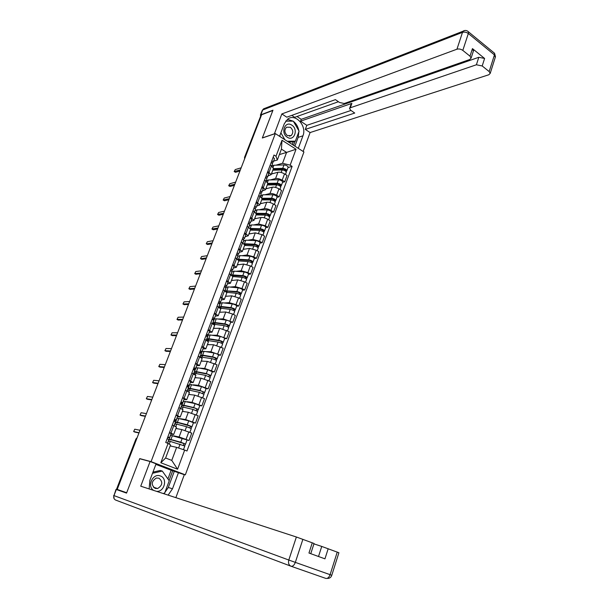 <?xml version="1.0" encoding="UTF-8"?>
<svg xmlns="http://www.w3.org/2000/svg" width="609" height="609" viewBox="0 0 609 609"><rect width="100%" height="100%" fill="white"/><g stroke="black" fill="none" stroke-linecap="round" stroke-linejoin="round"><path stroke-width="0.91" d="M183.164 474.244L185.334 474.837L303.937 151.968L275.321 133.577L151.07 461.645L139.735 458.615L126.68 492.757L117.202 489.423L261.619 114.751L272.855 110.473L262.327 138.007L275.321 133.577M244.567 157.297L260.728 115.931L244.848 157.099L244.772 158.462M261.246 115.733L260.728 115.931M117.202 489.423L126.649 492.841M173.702 435.861L179.115 436.957L189.018 440.497L191.751 433.106L181.87 429.581L175.932 428.477M176.443 427.115L173.778 425.676L170.977 433.128L173.679 434.483L170.946 434.065M170.977 433.128L169.492 432.519M169.165 439.188L170.634 435.275L189.018 440.497M173.778 425.676L172.301 425.059M180.34 418.703L185.608 419.571L195.459 423.088L198.169 415.78L188.333 412.27L182.35 411.372M176.115 414.935L180.241 416.99L177.478 416.701M193.441 422.745L195.459 423.088M182.966 409.712L178.894 407.55M186.841 401.689L192.025 402.366L201.838 405.86L204.51 398.621L194.728 395.134L188.699 394.442M183.294 401.232L195.154 403.592L199.813 405.556M182.67 397.532L186.735 399.679L183.941 399.519M199.798 405.586L201.838 405.86M189.429 392.485L185.418 390.224M193.251 384.842L198.389 385.33L208.149 388.801L210.798 381.637L201.054 378.174L194.987 377.679M189.589 384.492L201.495 386.555L206.116 388.55M189.155 380.305L193.16 382.543L190.335 382.498M206.093 388.595L208.149 388.801M195.824 375.433L191.881 373.073M199.577 368.148L204.677 368.46L214.391 371.916L217.017 364.821L207.326 361.381L201.214 361.084M195.816 367.912L197.856 367.821L207.768 369.693L212.351 371.718M195.573 363.253L199.524 365.583L196.669 365.659M212.328 371.779L214.391 371.916M202.158 358.556L198.268 356.098M205.827 351.614L210.912 351.766L220.58 355.199L223.176 348.181L213.531 344.755L207.372 344.656M201.99 351.5L204.053 351.317L213.987 352.999C216.347 353.578 217.87 354.248 218.547 354.994L218.524 355.055M201.929 346.376L205.827 348.79L202.934 348.98M218.502 355.123L220.58 355.199M208.43 341.847L204.601 339.289M212.001 335.247L217.086 335.239L226.7 338.65L229.273 331.699L219.674 328.289L213.477 328.38M207.806 335.247L210.189 334.973L220.138 336.465C222.498 337.021 224.005 337.698 224.668 338.49L224.637 338.558M208.217 329.667L212.061 332.164L209.146 332.468M224.607 338.642L226.7 338.65M214.634 325.305L210.866 322.656M218.113 319.032L223.191 318.872L232.76 322.268L235.31 315.378L232.547 313.985L225.756 311.991L219.522 312.272M213.12 319.192L216.264 318.789L226.228 320.098C228.581 320.623 230.08 321.308 230.72 322.146L230.697 322.214M214.452 313.133L218.235 315.706L215.289 316.124M230.659 322.313L232.76 322.268M220.778 308.923L217.063 306.182M224.158 302.978L229.243 302.665L236.018 304.637L238.766 306.038L241.286 299.225L238.545 297.809L231.778 295.86L225.505 296.317M219.232 303.274L220.283 303.213M220.618 296.75L224.348 299.407L221.371 299.94M236.65 306.152L238.766 306.038M226.86 292.708L223.206 289.876M230.141 287.075L235.226 286.618L241.986 288.544L244.704 289.975L247.201 283.223L244.491 281.784L237.746 279.874L231.435 280.513M225.825 287.456L228.23 286.892L238.233 287.851C240.585 288.323 242.055 289.016 242.656 289.937L242.626 290.021M226.723 280.543L230.4 283.269L227.401 283.916M242.58 290.15L244.704 289.975M232.882 276.653L229.288 273.73M236.056 271.325L241.156 270.731L247.893 272.619L250.588 274.065L253.062 267.381L250.375 265.92L243.653 264.055L237.304 264.862M230.902 274.59L231.983 271.713L234.138 271.172L244.148 271.957C246.493 272.406 247.954 273.114 248.541 274.073L248.502 274.164M232.767 264.489L236.391 267.298L233.369 268.044M248.457 274.301L250.588 274.065M238.85 260.751L235.302 257.744M241.925 255.727L247.033 254.996L253.747 256.838L256.419 258.307L258.871 251.692L256.206 250.208L249.5 248.381L243.12 249.363M238.751 248.594L242.329 251.471L239.276 252.324M254.273 258.604L256.419 258.307M244.757 245.001L241.263 241.91M247.726 240.273L252.849 239.406L259.541 241.217L262.19 242.709L264.618 236.155L261.977 234.655L255.293 232.859L248.875 234.016M244.681 232.851L248.206 235.805L245.123 236.764M260.028 243.052L262.19 242.709M250.603 229.41L247.17 226.236M253.473 224.972L258.612 223.975L265.28 225.741L267.907 227.256L270.312 220.762L267.694 219.24C265.121 217.877 262.905 217.299 261.033 217.489L254.577 218.806M250.55 217.261L254.022 220.291L250.923 221.349M265.737 227.659L267.907 227.256M256.397 213.972L253.017 210.714M259.168 209.808L264.314 208.689C266.194 208.468 268.409 209.047 270.967 210.417L273.57 211.955L275.953 205.522L273.357 203.977C270.807 202.607 268.592 202.028 266.712 202.264L260.233 203.741M256.359 201.83L259.784 204.928L256.663 206.078M271.386 212.412L273.57 211.955M262.129 198.679L258.802 195.344M264.801 194.796L269.97 193.548C271.85 193.289 274.058 193.86 276.593 195.238L279.181 196.791L281.533 190.427L278.96 188.866C276.433 187.473 274.225 186.91 272.337 187.184L265.828 188.82M262.114 186.537L265.494 189.703L262.35 190.952M276.988 197.301L279.181 196.791M267.815 183.53L265.828 180.896L264.534 180.112M270.388 179.921L275.565 178.551C277.453 178.254 279.653 178.81 282.173 180.203L284.73 181.779L287.067 175.468L284.517 173.892C282.005 172.484 279.805 171.936 277.917 172.248L271.37 174.045M267.815 171.395L271.15 174.631L267.975 175.978M282.53 182.342L284.73 181.779M273.441 168.526L271.492 165.831L270.213 165.039M176.625 447.364L184.672 450.081L177.584 469.234L160.829 462.749L168.084 443.436L170.528 444.92L165.618 458.006L171.761 460.404L176.625 447.364L170.155 445.91M279.364 154.587L286.595 152.395L281.419 149.114L277.323 160.022L275.991 156.269L273.989 155.013L165.739 442.492L168.084 443.436M275.991 156.269L282.013 140.237L296.043 149.235L290.15 165.153L282.538 163.281L286.595 152.395L296.043 149.235M184.672 450.081L186.971 451.003L292.107 166.386L290.15 165.153M185.334 474.837L151.07 461.645M140.808 459.026L139.735 458.615M275.915 165.184L282.538 163.281M277.323 160.022L273.555 161.141M288.027 167.521L292.107 166.386M169.272 439.378L168.647 441.045M175.704 422.265L175.103 423.864M182.068 405.328L181.497 406.85M188.371 388.557L187.831 390.011M194.614 371.954L194.096 373.332M200.795 355.511L200.3 356.821M206.893 339.297L206.542 340.225M177.584 469.234L171.761 460.404M160.829 462.749L165.618 458.006M281.419 149.114L282.013 140.237M167.551 437.665L169.607 437.643L167.878 436.813M171.121 433.6L169.409 432.733M138.966 432.961L134.977 432.101M168.876 439.584L167.148 438.739M140.001 430.274L134.764 429.2L133.66 431.522L139.05 432.74M167.635 443.253L168.434 441.122L170.238 441.396L184.816 446.016M170.193 445.818L171.89 446.298M171.091 439.744L184.093 443.573L183.301 445.255M170.977 440.048L169.142 439.241L170.946 439.515L180.774 442.225L185.532 444.083L184.542 445.803M183.956 443.481L185.182 444.075M174.09 420.301L176.199 420.096L174.501 419.22M177.699 416.107L176.016 415.186M145.368 416.35L141.326 415.627M175.476 422.029L173.778 421.131M146.419 413.625L141.128 412.742L140.032 415.041L145.475 416.069M180.561 403.12L182.73 402.732L181.056 401.811M184.207 398.788L182.555 397.822M151.71 399.892L147.614 399.306M182.007 404.658L180.34 403.706M152.768 397.137L147.439 396.451L146.335 398.72L151.839 399.557M167.924 478.918L171.144 470.262L184.314 474.685L175.864 497.652M178.528 472.455L172.499 488.776L168.145 495.132M116.327 489.499L113.967 495.604L116.022 489.392L126.55 493.1L139.689 458.729L150.096 461.515L156.087 463.822L149.86 480.334L149.152 488.928M150.096 461.515L140.74 486.188L296.377 537.001L314.061 543.487L310.757 553.68M171.144 470.262L155.874 464.385M318.515 556.497L321.742 546.433L338.901 552.744M312.28 542.786L308.961 553.025L324.947 558.841L328.182 548.701M321.742 546.433L313.932 543.867M174.296 471.297L168.297 487.474L172.499 488.776M163.973 493.77L168.297 487.474M163.258 493.534L164.369 493.206M169.081 480.524L172.735 470.696M274.37 133.904L281.838 113.936L456.948 49.207L462.497 32.353L262.707 109.978L260.842 114.819L272.954 110.199L262.357 137.916L274.286 133.851M279.569 136.309L284.334 123.657L287.73 119.098C295.487 112.969 307.142 125.956 302.939 135.815L298.303 148.352M303.145 151.458L310.095 132.556L305.307 129.405L354.735 113.053L350.738 110.275L349.551 108.509L350.312 107.77L476.398 64.775L478.803 57.284L484.597 58.464L472.447 48.613L473.353 51.141M296.979 116.494L301.234 119.318L300.541 121.176L306.814 125.332L305.307 129.405M291.795 115.375L294.703 117.309L338.429 101.726M310.095 132.556L488.86 74.747L490.215 73.354L489.172 71.573L494.439 54.909L468.336 33.503L462.81 50.402L469.996 56.173L471.1 58.099L469.79 59.492L344.199 103.515L339.487 102.457L335.407 99.625L286.77 117.187L281.838 113.936M489.172 71.573L482.199 65.97L476.398 64.775M462.81 50.402C460.891 49.078 458.935 48.682 456.948 49.207M260.842 114.819L260.545 116.03M300.541 121.176L351.88 103.37L350.312 107.77M301.234 119.318L478.803 57.284M306.814 125.332L350.997 110.457M349.642 108.257L351.119 104.116L351.88 103.37M294.893 146.16L298.159 137.36L298.89 131.643M298.775 130.653C298.098 126.725 296.309 123.619 293.401 121.336M293.165 121.168L287.448 119.311M293.584 145.323L295.099 141.242M292.883 121.168L285.781 121.016M292.312 144.5L293.31 141.813M156.498 491.334C164.377 492.285 167.924 478.377 160.449 475.994C152.981 472.691 146.525 486.393 153.704 490.42M155.112 488.403L157.609 488.54C162.649 485.327 163.09 481.871 158.949 478.164L156.346 478.042C151.367 481.293 150.956 484.749 155.112 488.403M152.958 472.12L160.205 470.483L162.291 471.069L169.241 480.752L164.643 493.138L163.143 493.503M152.516 473.277L162.291 471.069M287.288 137.223C294.071 141.943 298.753 129.321 291.81 125.142C285.058 120.323 280.254 133.044 287.288 137.223M287.303 135.548L291.11 135.632C293.546 132.914 293.31 130.136 290.394 127.281L286.542 127.205C284.129 129.945 284.388 132.724 287.303 135.548M285.697 121.122L293.302 121.168L299.072 131.163L295.357 141.166L292.967 141.92L288.361 141.958M280.399 136.842L279.767 135.769M295.357 141.166L287.22 141.227M284.913 139.743L280.878 132.831M174.41 420.279L176.016 420.948M174.182 425.843L174.882 423.971L176.709 424.161L186.56 426.688L191.272 428.607M175.993 428.325L178.148 428.888M177.539 422.57L177.394 422.951L176.998 422.623L178.429 422.76L190.548 426.178L189.78 427.792M177.394 422.951L175.582 422.113L177.409 422.288L187.26 424.8L191.98 426.688L191.005 428.363M175.613 422.045L177.059 418.185L188.752 420.804L193.449 422.73M174.897 420.24L176.184 420.514M190.419 426.072L191.622 426.703M180.424 403.485L182.281 404.285M180.759 408.35L181.269 406.995L183.119 407.094L192.984 409.423L197.659 411.372M182.411 411.204L184.42 411.684M183.926 405.564L183.751 406.02L183.362 405.663L184.816 405.731L194.69 408.038L196.935 408.959L196.197 410.512M183.751 406.02L181.954 405.152L183.811 405.244L193.685 407.55L198.367 409.461L197.407 411.098M180.447 403.424L182.479 403.759M182.274 403.668L182.601 402.8M196.814 408.845L197.994 409.514M186.971 386.106L189.186 385.543L187.542 384.583M190.655 381.653L189.034 380.633M157.99 383.601L153.849 383.145M188.47 387.453L186.841 386.456M159.063 380.815L153.689 380.313L152.585 382.551L158.142 383.213M193.715 368.186L193.868 367.783M193.312 369.26L195.588 368.536L193.966 367.531M197.034 364.684L195.436 363.619M164.209 367.471L160.015 367.143M194.872 370.432L193.266 369.381M165.298 364.646L159.878 364.327L158.774 366.542L164.384 367.021M200.049 351.378L200.216 350.929M199.752 352.527L201.914 351.69L200.323 350.647M203.345 347.891L201.777 346.772M170.368 351.484L166.128 351.286M201.206 353.578L199.63 352.474M171.472 348.63L166.006 348.493L164.902 350.685L170.566 350.982M187.26 391.039L187.587 390.186L189.46 390.194L199.349 392.325L203.977 394.312M188.767 394.251L190.678 394.67M190.244 388.725L190.038 389.265L189.665 388.869L191.142 388.869L201.031 390.978L203.261 391.907L202.546 393.399M190.038 389.265L188.272 388.367L190.145 388.367L200.041 390.476L204.685 392.417L203.741 394.015M188.036 387.035L188.508 387.08L188.828 385.687M203.14 391.793L204.304 392.493M193.708 373.903L195.74 373.469L205.644 375.403L210.242 377.42M195.063 377.466L196.905 377.839M196.494 372.053L196.265 372.67L195.908 372.244L197.4 372.175L207.311 374.093L209.526 375.037L208.826 376.461M196.265 372.67L194.515 371.741L196.418 371.657L206.329 373.568L210.935 375.532L210.014 377.093M194.834 370.264L195.2 369.29L193.571 369.183M209.405 374.908L210.554 375.639M200.079 356.943L211.879 358.648C214.246 359.241 215.769 359.904 216.454 360.642L216.439 360.695M201.297 360.855L203.086 361.175M202.69 355.549L202.432 356.235L202.089 355.778L203.604 355.648L213.531 357.376L215.723 358.328L215.053 359.698M202.432 356.235L200.704 355.283L202.63 355.108L212.556 356.836C214.916 357.422 216.439 358.084 217.131 358.823L216.218 360.345M201.176 353.395L200.681 353.014M215.609 358.191L216.735 358.952M206.306 334.744L206.497 334.25M206.245 335.894L208.187 335.019L206.618 333.93M209.595 331.266L208.057 330.101M176.473 335.658L172.18 335.574M207.479 336.891L205.933 335.749M177.584 332.773L172.081 332.803L170.977 334.98L176.686 335.095M206.877 340.408L218.052 342.06C220.412 342.631 221.927 343.301 222.597 344.077L222.567 344.138M207.471 344.405L209.214 344.686M208.773 339.35L208.537 339.967L208.209 339.479L209.74 339.282L219.682 340.819L221.859 341.786L221.212 343.095M208.537 339.967L206.832 338.977L208.773 338.726L218.722 340.264C221.082 340.827 222.597 341.497 223.259 342.281L222.369 343.765M221.752 341.641L222.856 342.433M212.511 318.279L212.716 317.731M212.64 319.413L214.391 318.515L212.846 317.388M215.784 314.8L214.277 313.597M182.517 319.976L178.178 320.014M213.69 320.372L212.168 319.185M183.636 317.061L178.094 317.266L176.991 319.421L182.753 319.367M212.594 323.295L213.257 323.463M213.812 324.224L224.165 325.64C226.525 326.18 228.025 326.858 228.672 327.68L228.641 327.749M213.576 328.114L215.297 328.358M214.901 323.021L214.589 323.859L214.269 323.333L215.814 323.075L225.779 324.43L227.941 325.412L227.309 326.66M214.749 323.425L215.243 323.021M214.589 323.859L212.899 322.839L214.863 322.511L224.828 323.859C227.187 324.399 228.687 325.077 229.327 325.899L228.451 327.353M227.835 325.252L228.923 326.081M218.654 301.973L218.875 301.379M218.936 303.092L220.534 302.178L219.012 301.006M221.912 298.501L220.428 297.253M188.501 304.447L184.124 304.607M219.841 304.02L218.342 302.787M189.635 301.501L184.055 301.874L182.951 304.005L188.76 303.784M220.511 308.223L230.217 309.38C232.569 309.89 234.062 310.575 234.686 311.443L234.663 311.519M219.628 311.983L221.318 312.189M220.915 306.997L220.572 307.895L220.275 307.347L221.836 307.027L231.808 308.207L233.955 309.197L233.354 310.392M220.664 307.652L221.257 306.982M220.572 307.895L219.895 307.72M218.989 307.164L220.892 306.449L230.872 307.621C233.224 308.124 234.716 308.816 235.34 309.684L234.473 311.1M218.974 306.685L220.291 303.191L222.277 302.764L232.257 303.891C234.61 304.393 236.102 305.086 236.718 305.962L236.688 306.045M233.856 309.029L234.922 309.89M224.729 285.827L224.972 285.187M225.147 286.923L226.617 285.994L225.117 284.791M227.979 282.363L226.518 281.069M194.431 289.062L190.008 289.336M225.924 287.829L224.455 286.55M195.58 286.085L189.955 286.626L188.859 288.735L194.705 288.346M226.868 292.328L236.208 293.279C238.561 293.766 240.037 294.459 240.646 295.365L240.616 295.449M225.619 296.004L227.286 296.187M226.221 291.604L227.796 291.132L237.784 292.137L239.916 293.142L239.329 294.276M226.662 292.016L227.218 291.102M226.868 291.125L226.571 291.917M224.972 290.798L236.863 291.536C239.208 292.016 240.684 292.716 241.293 293.622L240.441 295M239.817 292.967L240.867 293.85M230.75 269.833L231.009 269.155M231.275 270.906L232.638 269.977L231.169 268.729M233.985 266.384L232.554 265.044M200.308 273.822L195.839 274.202M231.983 271.713L230.514 270.472M201.465 270.815L195.801 271.523L194.705 273.608L200.605 273.053M232.92 276.562L242.146 277.339C244.491 277.795 245.96 278.496 246.546 279.447L246.516 279.531M231.557 280.186L233.201 280.338M232.318 275.542L243.699 276.227L245.815 277.24L245.252 278.321M232.836 276.121L233.118 275.375M232.767 275.405L232.615 275.824M231.351 274.849L242.785 275.611C245.138 276.067 246.599 276.768 247.185 277.719L246.348 279.067M245.724 277.057L246.759 277.97M236.711 254.006L236.985 253.283M237.335 255.042L238.606 254.113L237.152 252.826M239.938 250.565L238.53 249.18M206.124 258.718L201.868 259.35L200.742 258.756L206.443 257.904M237.921 255.925L236.505 254.554M207.296 255.689L201.594 256.556L200.498 258.627L201.868 259.35M238.781 260.926L248.023 261.55C250.368 261.984 251.822 262.692 252.385 263.682L252.354 263.773M237.434 264.519L239.063 264.641M238.561 259.845L249.561 260.469L251.654 261.489L251.114 262.517M238.812 260.188L239.603 259.807M237.792 259.183L248.655 259.837C250.999 260.271 252.453 260.979 253.024 261.969L252.202 263.286M237.015 258.68L237.929 256.26L239.976 255.605L250.002 256.222C252.347 256.648 253.801 257.356 254.364 258.353L254.326 258.452M251.57 261.299L252.583 262.243M242.618 238.325L242.907 237.563M243.318 239.337L244.506 238.401L243.082 237.084M245.83 234.899L244.445 233.475M211.894 243.76L207.608 244.506L206.481 243.904L212.229 242.9M243.836 240.205L242.443 238.789M213.074 240.7L207.342 241.727L206.245 243.775L207.608 244.506M244.59 245.45L253.839 245.914C256.183 246.325 257.63 247.041 258.178 248.061L258.14 248.167M243.25 249.005L244.871 249.096M244.711 244.376L255.361 244.864L257.44 245.899L256.922 246.873M244.818 244.689L246.462 244.422M244.156 243.722L254.471 244.217C256.815 244.628 258.254 245.343 258.802 246.371L257.995 247.65M242.961 242.862L243.699 240.913L245.762 240.182L255.803 240.639C258.147 241.035 259.586 241.758 260.127 242.793L260.089 242.892M257.356 245.701L258.361 246.668M248.464 222.803L248.769 221.996M249.233 223.777L250.36 222.841L248.952 221.493M251.662 219.377L250.299 217.915M217.603 228.938L213.295 229.799L212.168 229.197M249.682 224.63L248.32 223.183M218.798 225.848L213.028 227.028L211.932 229.06L217.953 228.032M250.337 230.111L259.601 230.43C261.939 230.811 263.377 231.534 263.903 232.6L263.864 232.707M249.02 233.635L250.619 233.696M250.68 229.075L261.109 229.41L263.172 230.453L262.677 231.374M250.52 229.631L253.131 229.144M248.853 227.203L249.408 225.711L251.494 224.911L261.55 225.201C263.887 225.574 265.318 226.304 265.844 227.378L265.798 227.484M250.36 228.428L260.226 228.748C262.563 229.129 264.002 229.852 264.527 230.925L263.735 232.174M263.096 230.248L264.078 231.245M254.25 207.425L254.57 206.58M255.095 208.369L256.153 207.433L254.768 206.048M257.44 204.007L256.107 202.508M223.267 214.254L218.928 215.228L217.801 214.619M255.483 209.214L254.136 207.722M224.47 211.14L218.661 212.472L217.565 214.482L223.632 213.295M256.039 214.924L265.311 215.091C267.648 215.449 269.071 216.18 269.581 217.284L269.543 217.398M254.729 218.418L256.32 218.448M256.412 213.934L266.803 214.102L268.851 215.152L268.371 216.02M256.115 214.726L259.655 213.98M254.684 211.688L255.072 210.653L257.173 209.785L267.237 209.915C269.574 210.265 270.99 210.996 271.5 212.115L271.454 212.229M256.374 213.272L265.927 213.432C268.264 213.789 269.688 214.52 270.198 215.624L269.414 216.842M268.775 214.939L269.741 215.967M259.99 192.2L260.317 191.31M260.88 193.106L261.885 192.178L260.53 190.754M263.164 188.79L261.847 187.252M228.877 199.699L224.515 200.787L223.381 200.171M261.223 193.944L259.906 192.414M230.088 196.562L224.249 198.039L223.153 200.041L229.266 198.701M261.68 199.881L270.967 199.904C273.296 200.239 274.712 200.978 275.207 202.112L275.161 202.226M260.386 203.337L261.969 203.345M262.037 198.93L272.436 198.937L274.469 200.003L274.012 200.818M261.977 199.881L266.034 198.93M260.454 196.334L262.799 194.804L272.87 194.773C275.207 195.101 276.615 195.839 277.103 196.989L277.057 197.11M262.213 198.245L271.576 198.26C273.913 198.587 275.321 199.326 275.816 200.468L275.047 201.655M274.4 199.782L275.352 200.833M265.669 177.112L266.011 176.191M266.613 177.988L267.572 177.059L266.232 175.613M268.828 173.717L267.541 172.134M234.435 185.281L230.05 186.476L228.915 185.859M266.909 178.818L265.615 177.257M235.653 182.114L229.783 183.743L228.695 185.722L234.838 184.238M267.275 184.976L276.562 184.854C278.892 185.166 280.3 185.912 280.772 187.085L280.726 187.207M265.988 188.402L267.564 188.387M267.61 184.078L278.024 183.918L280.041 184.991L279.6 185.76M268.554 184.961L272.284 184.002M266.179 181.117L268.371 179.959L278.45 179.777C280.787 180.081 282.18 180.827 282.652 182.015L282.606 182.137M267.876 183.355L277.171 183.225C279.501 183.537 280.901 184.276 281.373 185.456L280.62 186.613M279.973 184.763L279.82 185.174L280.909 185.836M271.294 162.169L271.652 161.21M272.284 163.006L273.197 162.093L271.88 160.609M274.446 158.782L273.175 157.168M239.946 170.992L235.531 172.294L234.396 171.669M272.543 163.836L271.271 162.238M241.172 167.802L235.272 169.576L234.176 171.54L240.365 169.903M272.809 170.208L282.112 169.949C284.441 170.238 285.834 170.992 286.291 172.202L286.245 172.324M271.538 173.603L273.106 173.565M273.129 169.355L283.558 169.043L285.56 170.124L285.134 170.847M274.994 170.147L278.427 169.188M271.835 166.051L273.89 165.252L283.984 164.917C286.306 165.199 287.699 165.952 288.148 167.178L288.103 167.3M273.411 168.609L282.713 168.335C285.042 168.624 286.428 169.371 286.885 170.589L286.146 171.708M285.492 169.888L285.332 170.314L286.413 170.992M277.917 172.248L275.565 178.551M272.337 187.184L269.97 193.548M266.712 202.264L264.314 208.689M261.033 217.489L258.612 223.975M255.293 232.859L252.849 239.406M249.5 248.381L247.033 254.996M243.653 264.055L241.156 270.731M237.746 279.874L235.226 286.618M231.778 295.86L229.243 302.665M225.756 311.991L223.191 318.872M219.674 328.289L217.086 335.239M213.531 344.755L210.912 351.766M207.326 361.381L204.677 368.46M201.054 378.174L198.389 385.33M194.728 395.134L192.025 402.366M188.333 412.27L185.608 419.571M181.87 429.581L179.115 436.957M265.828 180.896L263.415 187.321M260.104 196.113L257.668 202.599M254.326 211.475L251.867 218.022M248.495 226.99L246.013 233.597M242.603 242.656L240.098 249.332M236.657 258.475L234.122 265.212M230.651 274.453L228.086 281.259M224.584 290.584L221.996 297.458M218.456 306.883L215.845 313.825M212.267 323.341L209.625 330.352M206.009 339.967L203.345 347.046M199.699 356.76L197.004 363.916M193.319 373.728L190.602 380.952M186.872 390.864L184.124 398.164M180.363 408.182L177.584 415.559M271.492 165.831L269.102 172.187M278.96 188.866L276.593 195.238M273.357 203.977L270.967 210.417M267.694 219.24L265.28 225.741M261.977 234.655L259.541 241.217M256.206 250.208L253.747 256.838M250.375 265.92L247.893 272.619M244.491 281.784L241.986 288.544M238.545 297.809L236.018 304.637M232.547 313.985L229.989 320.882M226.487 330.329L223.906 337.295M220.367 346.833L217.756 353.867M214.178 363.504L211.544 370.607M207.935 380.343L205.271 387.514M201.625 397.35L198.937 404.597M195.253 414.531L192.535 421.854M188.813 431.888L186.065 439.287M284.517 173.892L282.173 180.203M137.101 437.78L136.157 438.975L116.761 489.278M136.606 439.074L135.936 438.96L116.563 489.202M245.358 156.939L244.536 157.381L244.605 158.896M133.82 431.636L135.053 432.131M170.238 441.396L169.218 444.121M180.066 444.136L178.612 448.034M172.446 435.526L170.946 439.515M182.281 438.191L180.774 442.225M140.199 415.163L141.417 415.665M146.51 398.842L147.728 399.352M290.843 566.164L115.68 500.08C113.929 499.228 113.358 497.736 113.967 495.604L288.795 560.029L296.377 537.001M331.791 575.254L330.101 574.675C329.012 577.507 327.558 578.748 325.754 578.39L290.98 566.218C292.746 566.553 294.193 565.274 295.335 562.381L330.101 574.675L337.249 552.066M302.886 539.3L295.335 562.381L288.795 560.029C288.057 563.059 288.788 565.122 290.98 566.218M469.996 56.173L472.447 48.613M484.597 58.464L482.199 65.97M298.159 137.36L302.939 135.815M493.442 52.344L494.569 53.272L494.439 54.909L495.277 57.315M490.215 73.354L495.467 56.728L494.569 53.272L468.496 31.858C467.034 30.404 465.352 30.085 463.449 30.914L462.497 32.353C464.492 31.782 466.433 32.17 468.336 33.503L468.496 31.858L467.377 30.96M260.401 115.162L262.22 110.465L263.545 108.851L464.956 30.473M262.266 110.343L264.55 108.463M176.709 424.161L175.795 426.589M186.56 426.688L185.136 430.517M178.894 418.345L177.409 422.288M188.752 420.804L187.26 424.8M183.119 407.094L182.35 409.134M192.984 409.423L191.599 413.153M185.281 401.331L183.811 405.244M195.154 403.592L193.685 407.55M152.768 382.68L153.97 383.206M158.964 366.671L160.159 367.204M165.108 350.814L166.287 351.355M189.46 390.194L188.836 391.853M199.349 392.325L197.994 395.972M191.599 384.492L190.145 388.367M201.495 386.555L200.041 390.476M195.74 373.469L195.261 374.748M205.644 375.403L204.327 378.958M197.856 367.821L196.418 371.657M207.768 369.693L206.329 373.568M201.952 356.904L201.609 357.81M211.879 358.648L210.592 362.119M204.053 351.317L202.63 355.108M213.987 352.999L212.556 356.836M171.19 335.11L172.355 335.658M208.111 340.507L207.905 341.048M218.052 342.06L216.796 345.44M210.189 334.973L208.773 338.726M220.138 336.465L218.722 340.264M177.211 319.55L178.368 320.113M224.165 325.64L222.94 328.936M216.264 318.789L214.863 322.511M226.228 320.098L224.828 323.859M183.18 304.135L184.329 304.706M230.217 309.38L229.022 312.592M222.277 302.764L220.892 306.449M232.257 303.891L230.872 307.621M189.087 288.872L190.229 289.45M236.208 293.279L235.044 296.408M228.23 286.892L226.868 290.539M238.233 287.851L236.863 291.536M194.941 273.738L196.075 274.324M242.146 277.339L241.012 280.384M234.138 271.172L232.775 274.788M244.148 271.957L242.785 275.611M248.023 261.55L246.919 264.519M239.976 255.605L238.637 259.183M250.002 256.222L248.655 259.837M253.839 245.914L252.765 248.799M245.762 240.182L244.437 243.729M255.803 240.639L254.471 244.217M212.191 229.19L213.295 229.799M259.601 230.43L258.559 233.239M251.494 224.911L250.23 228.284M261.55 225.201L260.226 228.748M217.832 214.612L218.928 215.228M265.311 215.091L264.291 217.824M257.173 209.785L256.046 212.8M267.237 209.915L265.927 213.432M223.427 200.163L224.515 200.787M270.967 199.904L269.97 202.561M262.799 194.804L261.801 197.461M272.87 194.773L271.576 198.26M228.969 185.844L230.05 186.476M276.562 184.854L275.603 187.443M268.371 179.959L267.503 182.266M278.45 179.777L277.171 183.225M234.465 171.654L235.531 172.294M282.112 169.949L281.175 172.469M273.89 165.252L273.152 167.224M283.984 164.917L282.713 168.335M273.525 168.297L271.15 174.631M267.891 183.309L265.494 189.703M262.213 198.465L259.784 204.928M256.465 213.774L254.022 220.291M250.672 229.228L248.206 235.805M244.818 244.826L242.329 251.471M238.911 260.583L236.391 267.298M232.942 276.494L230.4 283.269M226.913 292.564L224.348 299.407M220.831 308.786L218.235 315.706M214.68 325.176L212.061 332.164M208.468 341.733L205.827 348.79M202.196 358.457L199.524 365.583M195.862 375.342L193.16 382.543M189.46 392.409L186.735 399.679M182.997 409.644L180.241 416.99M176.465 427.061L173.679 434.483M137.147 437.681L135.944 438.952M169.607 437.643L171.137 433.578M167.513 443.207L168.883 439.561M184.824 445.994L183.461 449.67M187.024 440.056L185.532 444.083M176.199 420.096L177.714 416.076M174.06 425.79L175.483 421.999M182.73 402.732L184.222 398.75M180.637 408.296L182.022 404.62M327.528 578.443C329.697 578.383 331.121 577.324 331.791 575.261L338.909 552.721M113.67 495.498L114.134 498.771M471.1 58.099L473.543 50.555M153.361 487.177L157.609 488.54M289.45 136.172L291.11 135.632M191.279 428.576L189.886 432.337M193.456 422.692L191.98 426.688M197.674 411.334L196.319 414.988M183.423 401.262L181.992 405.069M199.828 405.51L198.367 409.461M189.186 385.543L190.67 381.607M187.146 390.986L188.486 387.408M195.588 368.536L197.05 364.631M193.586 373.85L194.895 370.379M201.914 351.69L203.368 347.83M199.965 356.889L201.229 353.517M204 394.267L202.683 397.814M189.719 384.515L188.31 388.26M206.131 388.504L204.685 392.417M210.257 377.367L208.978 380.815M195.953 367.927L194.56 371.627M212.374 371.665L210.935 375.532M216.454 360.642L215.213 363.984M202.127 351.507L200.757 355.154M218.547 354.994L217.131 358.823M208.187 335.019L209.625 331.197M206.276 340.096L207.502 336.83M222.597 344.077L221.394 347.328M208.24 335.239L206.885 338.84M224.668 338.49L223.259 342.281M214.391 318.515L215.814 314.731M212.526 323.47L213.713 320.304M228.672 327.68L227.507 330.832M214.292 319.139L212.96 322.686M230.72 322.146L229.327 325.899M220.534 302.178L221.942 298.425M218.715 307.012L219.864 303.944M234.686 311.443L233.559 314.495M236.718 305.962L235.34 309.684M226.617 285.994L228.01 282.287M224.843 290.721L225.954 287.752M240.646 295.365L239.55 298.326M226.221 287.395L224.949 290.782M242.656 289.937L241.293 293.622M232.638 269.977L234.023 266.3M246.546 279.447L245.48 282.31M232.105 271.751L231.017 274.651M248.541 274.073L247.185 277.719M238.606 254.113L239.969 250.474M236.909 258.619L237.959 255.833M252.385 263.682L251.357 266.453M254.364 258.353L253.024 261.969M244.506 238.401L245.861 234.8M242.854 242.801L243.866 240.106M258.178 248.061L257.181 250.756M260.127 242.793L258.802 246.371M250.36 222.841L251.7 219.27M248.746 227.134L249.72 224.531M263.903 232.6L262.943 235.203M265.844 227.378L264.527 230.925M256.153 207.433L257.478 203.901M254.577 211.627L255.521 209.108M269.581 217.284L268.653 219.796M271.5 212.115L270.198 215.624M261.885 192.178L263.202 188.676M260.347 196.265L261.269 193.829M275.207 202.112L274.301 204.54M277.103 196.989L275.816 200.468M267.572 177.059L268.873 173.595M266.072 181.048L266.955 178.703M280.772 187.085L279.904 189.437M282.652 182.015L281.373 185.456M273.197 162.093L274.492 158.66M271.736 165.983L272.588 163.714M286.291 172.202L285.446 174.463M288.148 167.178L286.885 170.589"/></g></svg>
